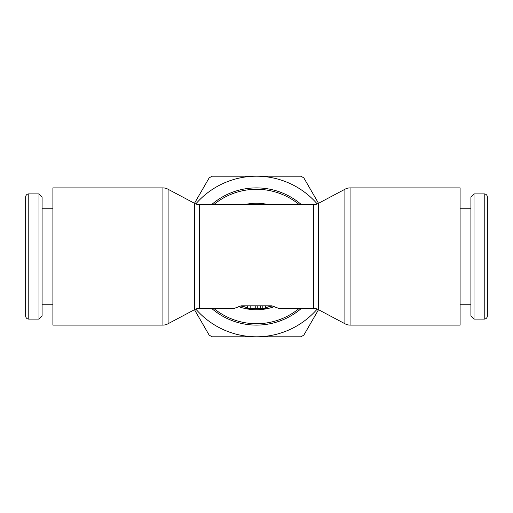 <?xml version="1.0" encoding="UTF-8"?>
<svg xmlns="http://www.w3.org/2000/svg" width="513" height="513" viewBox="0 0 513 513"><rect width="100%" height="100%" fill="white"/><g stroke="black" fill="none" stroke-linecap="round" stroke-linejoin="round"><path stroke-width="0.77" d="M350.078 187.899L460.097 187.899L460.097 325.101L350.078 325.101A10.369 10.369 0 0 1 344.896 323.716L344.896 189.284A10.369 10.369 0 0 1 350.078 187.899L350.078 325.101M199.595 204.655L199.595 308.345A10.369 10.369 0 0 0 194.408 309.737L194.408 203.263A10.369 10.369 0 0 0 199.595 204.655L313.405 204.655A10.369 10.369 0 0 0 318.592 203.263L318.592 309.737L344.896 323.716M313.405 204.655L313.405 308.345A10.369 10.369 0 0 1 318.592 309.737M162.922 325.101L52.903 325.101L52.903 187.899L162.922 187.899A10.369 10.369 0 0 1 168.104 189.284L168.104 323.716A10.369 10.369 0 0 1 162.922 325.101L162.922 187.899M213.729 204.655A67.216 67.216 0 0 1 299.271 204.655M299.271 308.345A67.216 67.216 0 0 1 213.729 308.345M301.426 308.345A68.601 68.601 0 0 1 211.574 308.345A68.601 68.601 0 0 0 301.426 308.345M211.574 204.655A68.601 68.601 0 0 1 301.426 204.655M274.327 306.665A53.237 53.237 0 0 1 238.673 306.665M244.419 204.655A53.237 53.237 0 0 1 268.581 204.655M247.651 307.588A51.845 51.845 0 0 1 240.853 305.928L247.651 307.588M272.147 305.928L265.349 307.588A51.845 51.845 0 0 0 272.147 305.928A51.845 51.845 0 0 1 265.349 307.588M28.779 319.099A3.129 3.129 0 0 1 25.65 315.97L25.65 197.03A3.129 3.129 0 0 1 28.779 193.901L28.779 319.099L38.962 319.099L38.962 193.901L28.779 193.901M38.962 319.099L42.092 315.97L42.092 197.03L38.962 193.901M484.221 319.099A3.129 3.129 0 0 0 487.35 315.97L487.35 197.03A3.129 3.129 0 0 0 484.221 193.901L484.221 319.099L474.038 319.099L474.038 193.901L484.221 193.901M474.038 193.901L470.908 197.03L470.908 315.97L474.038 319.099M199.595 308.345L234.37 308.345L241.206 305.819L271.794 305.819L278.63 308.345L313.405 308.345M247.651 305.819L247.651 308.345L265.349 308.345L265.349 305.819M257.763 305.819L257.763 308.345L257.763 305.819M255.237 305.819L255.237 308.345M317.201 203.93A80.304 80.304 0 0 0 195.799 203.93M195.799 309.07A80.304 80.304 0 0 0 317.201 309.07M318.515 203.308L303.856 177.921A91.744 91.744 0 0 0 300.875 176.196L212.126 176.196A91.744 91.744 0 0 0 209.144 177.921L194.485 203.308M194.485 309.692L209.144 335.079A91.744 91.744 0 0 0 212.126 336.804L300.875 336.804A91.744 91.744 0 0 0 303.856 335.079L318.515 309.692M250.177 305.819L250.177 308.345M262.823 305.819L262.823 308.345M260.296 305.819L260.296 308.345M194.408 309.737L168.104 323.716M52.903 304.241L42.092 304.241M460.097 304.241L470.908 304.241M460.097 208.759L470.908 208.759M52.903 208.759L42.092 208.759M194.408 203.263L168.104 189.284M318.592 203.263L344.896 189.284"/></g></svg>
